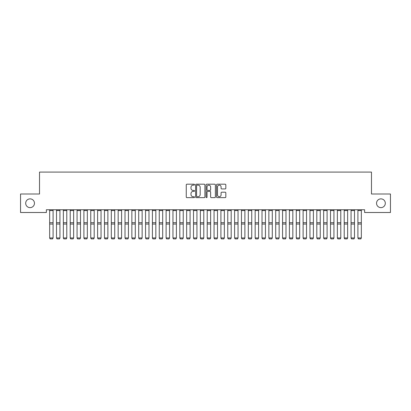 <?xml version="1.0" encoding="UTF-8"?>
<svg xmlns="http://www.w3.org/2000/svg" width="411" height="411" viewBox="0 0 411 411"><rect width="100%" height="100%" fill="white"/><g stroke="black" fill="none" stroke-linecap="round" stroke-linejoin="round"><path stroke-width="0.62" d="M194.542 184.667A0.473 0.473 0 0 0 194.069 184.195L186.928 184.195A0.673 0.673 0 0 0 186.255 184.868L186.255 196.972A0.673 0.673 0 0 0 186.928 197.645L194.069 197.645A0.473 0.473 0 0 0 194.542 197.172A0.473 0.473 0 0 0 194.069 196.705L193.144 196.705A2.153 2.153 0 0 1 190.992 194.552L190.992 193.545A2.153 2.153 0 0 1 193.144 191.392L194.069 191.392A0.473 0.473 0 0 0 194.542 190.92A0.473 0.473 0 0 0 194.069 190.447L193.144 190.447A2.153 2.153 0 0 1 190.992 188.3L190.992 187.288A2.153 2.153 0 0 1 193.144 185.14L194.069 185.14A0.473 0.473 0 0 0 194.542 184.667M376.543 203.25A4.382 4.382 0 0 0 380.93 207.632A4.382 4.382 0 0 0 385.313 203.25A4.382 4.382 0 0 0 380.93 198.867A4.382 4.382 0 0 0 376.543 203.25M25.688 203.25A4.382 4.382 0 0 0 30.07 207.632A4.382 4.382 0 0 0 34.457 203.25A4.382 4.382 0 0 0 30.07 198.867A4.382 4.382 0 0 0 25.688 203.25M225.151 188.937A0.673 0.673 0 0 0 225.824 188.264L225.824 184.868A0.673 0.673 0 0 0 225.151 184.195L217.219 184.195A0.673 0.673 0 0 0 216.546 184.868L216.546 196.972A0.673 0.673 0 0 0 217.219 197.645L225.151 197.645A0.673 0.673 0 0 0 225.824 196.972L225.824 192.872A0.673 0.673 0 0 0 225.151 192.199L221.755 192.199A0.673 0.673 0 0 0 221.082 192.872L221.082 194.906A1.798 1.798 0 0 1 219.284 196.705A1.798 1.798 0 0 1 217.486 194.906L217.486 186.938A1.798 1.798 0 0 1 219.284 185.14A1.798 1.798 0 0 1 221.082 186.938L221.082 188.264A0.673 0.673 0 0 0 221.755 188.937L225.151 188.937M364.624 209.759L46.376 209.759L46.376 212.497L20.55 212.497L20.55 194.002L39.523 194.002L39.523 172.081L371.477 172.081L371.477 194.002L390.45 194.002L390.45 212.497L364.624 212.497L364.624 209.759M204.909 184.868A0.673 0.673 0 0 0 204.241 184.195L196.304 184.195A0.673 0.673 0 0 0 195.631 184.868L195.631 196.972A0.673 0.673 0 0 0 196.304 197.645L204.241 197.645A0.673 0.673 0 0 0 204.909 196.972L204.909 184.868M206.759 184.195L214.696 184.195A0.673 0.673 0 0 1 215.369 184.868L215.369 196.972A0.673 0.673 0 0 1 214.696 197.645L211.3 197.645A0.673 0.673 0 0 1 210.627 196.972L210.627 192.065A0.673 0.673 0 0 0 209.954 191.392L207.704 191.392A0.673 0.673 0 0 0 207.031 192.065L207.031 197.172A0.473 0.473 0 0 1 206.558 197.645A0.473 0.473 0 0 1 206.091 197.172L206.091 184.868A0.673 0.673 0 0 1 206.759 184.195M197.044 185.14A0.473 0.473 0 0 0 196.576 185.608L196.576 196.232A0.473 0.473 0 0 0 197.044 196.705L198.02 196.705A2.153 2.153 0 0 0 200.172 194.552L200.172 187.288A2.153 2.153 0 0 0 198.02 185.14L197.044 185.14M210.627 186.969A1.798 1.798 0 0 0 208.829 185.171A1.798 1.798 0 0 0 207.031 186.969L207.031 189.779A0.673 0.673 0 0 0 207.704 190.447L209.954 190.447A0.673 0.673 0 0 0 210.627 189.779L210.627 186.969M49.664 238.067L50.178 238.919L49.664 237.948L53.086 237.948L52.572 238.919L50.178 238.868L52.572 238.919M53.086 210.545L49.664 210.545L49.664 209.769L53.086 209.769L53.086 237.948L52.572 238.868M49.664 210.545L49.664 237.948L50.178 238.868M56.513 238.067L57.026 238.919L56.513 237.948L59.939 237.948L59.425 238.919L57.026 238.868L59.425 238.919M63.361 238.067L63.875 238.919L63.361 237.948L66.788 237.948L66.274 238.919L63.875 238.868L66.274 238.919M59.939 210.545L56.513 210.545L56.513 209.769L59.939 209.769L59.939 237.948L59.425 238.868M56.513 210.545L56.513 237.948L57.026 238.868M66.788 210.545L63.361 210.545L63.361 209.769L66.788 209.769L66.788 237.948L66.274 238.868M63.361 210.545L63.361 237.948L63.875 238.868M70.214 238.067L70.728 238.919L70.214 237.948L73.636 237.948L73.122 238.919L70.728 238.868L73.122 238.919M77.062 238.067L77.576 238.919L77.062 237.948L80.489 237.948L79.975 238.919L77.576 238.868L79.975 238.919M73.636 210.545L70.214 210.545L70.214 209.769L73.636 209.769L73.636 237.948L73.122 238.868M70.214 210.545L70.214 237.948L70.728 238.868M80.489 210.545L77.062 210.545L77.062 209.769L80.489 209.769L80.489 237.948L79.975 238.868M77.062 210.545L77.062 237.948L77.576 238.868M83.911 238.067L84.425 238.919L83.911 237.948L87.338 237.948L86.824 238.919L84.425 238.868L86.824 238.919M87.338 210.545L83.911 210.545L83.911 209.769L87.338 209.769L87.338 237.948L86.824 238.868M83.911 210.545L83.911 237.948L84.425 238.868M90.764 238.067L91.278 238.919L90.764 237.948L94.186 237.948L93.672 238.919L91.278 238.868L93.672 238.919M94.186 210.545L90.764 210.545L90.764 209.769L94.186 209.769L94.186 237.948L93.672 238.868M90.764 210.545L90.764 237.948L91.278 238.868M97.613 238.067L98.126 238.919L97.613 237.948L101.039 237.948L100.525 238.919L98.126 238.868L100.525 238.919M104.461 238.067L104.975 238.919L104.461 237.948L107.888 237.948L107.374 238.919L104.975 238.868L107.374 238.919M111.314 238.067L111.828 238.919L111.314 237.948L114.736 237.948L114.222 238.919L111.828 238.868L114.222 238.919M118.163 238.067L118.676 238.919L118.163 237.948L121.589 237.948L121.075 238.919L118.676 238.868L121.075 238.919M125.011 238.067L125.525 238.919L125.011 237.948L128.438 237.948L127.924 238.919L125.525 238.868L127.924 238.919M131.864 238.067L132.378 238.919L131.864 237.948L135.286 237.948L134.772 238.919L132.378 238.868L134.772 238.919M138.713 238.067L139.226 238.919L138.713 237.948L142.139 237.948L141.625 238.919L139.226 238.868L141.625 238.919M145.561 238.067L146.075 238.919L145.561 237.948L148.988 237.948L148.474 238.919L146.075 238.868L148.474 238.919M152.414 238.067L152.928 238.919L152.414 237.948L155.836 237.948L155.322 238.919L152.928 238.868L155.322 238.919M101.039 210.545L97.613 210.545L97.613 209.769L101.039 209.769L101.039 237.948L100.525 238.868M97.613 210.545L97.613 237.948L98.126 238.868M107.888 210.545L104.461 210.545L104.461 209.769L107.888 209.769L107.888 237.948L107.374 238.868M104.461 210.545L104.461 237.948L104.975 238.868M114.736 210.545L111.314 210.545L111.314 209.769L114.736 209.769L114.736 237.948L114.222 238.868M111.314 210.545L111.314 237.948L111.828 238.868M121.589 210.545L118.163 210.545L118.163 209.769L121.589 209.769L121.589 237.948L121.075 238.868M118.163 210.545L118.163 237.948L118.676 238.868M128.438 210.545L125.011 210.545L125.011 209.769L128.438 209.769L128.438 237.948L127.924 238.868M125.011 210.545L125.011 237.948L125.525 238.868M135.286 210.545L131.864 210.545L131.864 209.769L135.286 209.769L135.286 237.948L134.772 238.868M131.864 210.545L131.864 237.948L132.378 238.868M142.139 210.545L138.713 210.545L138.713 209.769L142.139 209.769L142.139 237.948L141.625 238.868M138.713 210.545L138.713 237.948L139.226 238.868M148.988 210.545L145.561 210.545L145.561 209.769L148.988 209.769L148.988 237.948L148.474 238.868M145.561 210.545L145.561 237.948L146.075 238.868M155.836 210.545L152.414 210.545L152.414 209.769L155.836 209.769L155.836 237.948L155.322 238.868M152.414 210.545L152.414 237.948L152.928 238.868M159.263 238.067L159.776 238.919L159.263 237.948L162.689 237.948L162.175 238.919L159.776 238.868L162.175 238.919M162.689 210.545L159.263 210.545L159.263 209.769L162.689 209.769L162.689 237.948L162.175 238.868M159.263 210.545L159.263 237.948L159.776 238.868M166.111 238.067L166.625 238.919L166.111 237.948L169.538 237.948L169.024 238.919L166.625 238.868L169.024 238.919M169.538 210.545L166.111 210.545L166.111 209.769L169.538 209.769L169.538 237.948L169.024 238.868M166.111 210.545L166.111 237.948L166.625 238.868M172.964 238.067L173.478 238.919L172.964 237.948L176.386 237.948L175.872 238.919L173.478 238.868L175.872 238.919M176.386 210.545L172.964 210.545L172.964 209.769L176.386 209.769L176.386 237.948L175.872 238.868M172.964 210.545L172.964 237.948L173.478 238.868M179.812 238.067L180.326 238.919L179.812 237.948L183.239 237.948L182.725 238.919L180.326 238.868L182.725 238.919M183.239 210.545L179.812 210.545L179.812 209.769L183.239 209.769L183.239 237.948L182.725 238.868M179.812 210.545L179.812 237.948L180.326 238.868M186.661 238.067L187.175 238.919L186.661 237.948L190.088 237.948L189.574 238.919L187.175 238.868L189.574 238.919M190.088 210.545L186.661 210.545L186.661 209.769L190.088 209.769L190.088 237.948L189.574 238.868M186.661 210.545L186.661 237.948L187.175 238.868M193.514 238.067L194.028 238.919L193.514 237.948L196.936 237.948L196.422 238.919L194.028 238.868L196.422 238.919M196.936 210.545L193.514 210.545L193.514 209.769L196.936 209.769L196.936 237.948L196.422 238.868M193.514 210.545L193.514 237.948L194.028 238.868M200.363 238.067L200.876 238.919L200.363 237.948L203.789 237.948L203.275 238.919L200.876 238.868L203.275 238.919M203.789 210.545L200.363 210.545L200.363 209.769L203.789 209.769L203.789 237.948L203.275 238.868M200.363 210.545L200.363 237.948L200.876 238.868M207.211 238.067L207.725 238.919L207.211 237.948L210.638 237.948L210.124 238.919L207.725 238.868L210.124 238.919M210.638 210.545L207.211 210.545L207.211 209.769L210.638 209.769L210.638 237.948L210.124 238.868M207.211 210.545L207.211 237.948L207.725 238.868M214.064 238.067L214.578 238.919L214.064 237.948L217.486 237.948L216.972 238.919L214.578 238.868L216.972 238.919M217.486 210.545L214.064 210.545L214.064 209.769L217.486 209.769L217.486 237.948L216.972 238.868M214.064 210.545L214.064 237.948L214.578 238.868M220.913 238.067L221.426 238.919L220.913 237.948L224.339 237.948L223.825 238.919L221.426 238.868L223.825 238.919M224.339 210.545L220.913 210.545L220.913 209.769L224.339 209.769L224.339 237.948L223.825 238.868M220.913 210.545L220.913 237.948L221.426 238.868M227.761 238.067L228.275 238.919L227.761 237.948L231.188 237.948L230.674 238.919L228.275 238.868L230.674 238.919M231.188 210.545L227.761 210.545L227.761 209.769L231.188 209.769L231.188 237.948L230.674 238.868M227.761 210.545L227.761 237.948L228.275 238.868M234.614 238.067L235.128 238.919L234.614 237.948L238.036 237.948L237.522 238.919L235.128 238.868L237.522 238.919M238.036 210.545L234.614 210.545L234.614 209.769L238.036 209.769L238.036 237.948L237.522 238.868M234.614 210.545L234.614 237.948L235.128 238.868M241.463 238.067L241.976 238.919L241.463 237.948L244.889 237.948L244.375 238.919L241.976 238.868L244.375 238.919M244.889 210.545L241.463 210.545L241.463 209.769L244.889 209.769L244.889 237.948L244.375 238.868M241.463 210.545L241.463 237.948L241.976 238.868M248.311 238.067L248.825 238.919L248.311 237.948L251.738 237.948L251.224 238.919L248.825 238.868L251.224 238.919M251.738 210.545L248.311 210.545L248.311 209.769L251.738 209.769L251.738 237.948L251.224 238.868M248.311 210.545L248.311 237.948L248.825 238.868M255.164 238.067L255.678 238.919L255.164 237.948L258.586 237.948L258.072 238.919L255.678 238.868L258.072 238.919M258.586 210.545L255.164 210.545L255.164 209.769L258.586 209.769L258.586 237.948L258.072 238.868M255.164 210.545L255.164 237.948L255.678 238.868M262.013 238.067L262.526 238.919L262.013 237.948L265.439 237.948L264.925 238.919L262.526 238.868L264.925 238.919M265.439 210.545L262.013 210.545L262.013 209.769L265.439 209.769L265.439 237.948L264.925 238.868M262.013 210.545L262.013 237.948L262.526 238.868M268.861 238.067L269.375 238.919L268.861 237.948L272.288 237.948L271.774 238.919L269.375 238.868L271.774 238.919M272.288 210.545L268.861 210.545L268.861 209.769L272.288 209.769L272.288 237.948L271.774 238.868M268.861 210.545L268.861 237.948L269.375 238.868M275.714 238.067L276.228 238.919L275.714 237.948L279.136 237.948L278.622 238.919L276.228 238.868L278.622 238.919M279.136 210.545L275.714 210.545L275.714 209.769L279.136 209.769L279.136 237.948L278.622 238.868M275.714 210.545L275.714 237.948L276.228 238.868M282.562 238.067L283.076 238.919L282.562 237.948L285.989 237.948L285.475 238.919L283.076 238.868L285.475 238.919M285.989 210.545L282.562 210.545L282.562 209.769L285.989 209.769L285.989 237.948L285.475 238.868M282.562 210.545L282.562 237.948L283.076 238.868M289.411 238.067L289.925 238.919L289.411 237.948L292.838 237.948L292.324 238.919L289.925 238.868L292.324 238.919M292.838 210.545L289.411 210.545L289.411 209.769L292.838 209.769L292.838 237.948L292.324 238.868M289.411 210.545L289.411 237.948L289.925 238.868M296.264 238.067L296.778 238.919L296.264 237.948L299.686 237.948L299.172 238.919L296.778 238.868L299.172 238.919M299.686 210.545L296.264 210.545L296.264 209.769L299.686 209.769L299.686 237.948L299.172 238.868M296.264 210.545L296.264 237.948L296.778 238.868M303.113 238.067L303.626 238.919L303.113 237.948L306.539 237.948L306.025 238.919L303.626 238.868L306.025 238.919M306.539 210.545L303.113 210.545L303.113 209.769L306.539 209.769L306.539 237.948L306.025 238.868M303.113 210.545L303.113 237.948L303.626 238.868M309.961 238.067L310.475 238.919L309.961 237.948L313.388 237.948L312.874 238.919L310.475 238.868L312.874 238.919M313.388 210.545L309.961 210.545L309.961 209.769L313.388 209.769L313.388 237.948L312.874 238.868M309.961 210.545L309.961 237.948L310.475 238.868M316.814 238.067L317.328 238.919L316.814 237.948L320.236 237.948L319.722 238.919L317.328 238.868L319.722 238.919M320.236 210.545L316.814 210.545L316.814 209.769L320.236 209.769L320.236 237.948L319.722 238.868M316.814 210.545L316.814 237.948L317.328 238.868M323.663 238.067L324.176 238.919L323.663 237.948L327.089 237.948L326.575 238.919L324.176 238.868L326.575 238.919M327.089 210.545L323.663 210.545L323.663 209.769L327.089 209.769L327.089 237.948L326.575 238.868M323.663 210.545L323.663 237.948L324.176 238.868M330.511 238.067L331.025 238.919L330.511 237.948L333.938 237.948L333.424 238.919L331.025 238.868L333.424 238.919M333.938 210.545L330.511 210.545L330.511 209.769L333.938 209.769L333.938 237.948L333.424 238.868M330.511 210.545L330.511 237.948L331.025 238.868M337.364 238.067L337.878 238.919L337.364 237.948L340.786 237.948L340.272 238.919L337.878 238.868L340.272 238.919M340.786 210.545L337.364 210.545L337.364 209.769L340.786 209.769L340.786 237.948L340.272 238.868M337.364 210.545L337.364 237.948L337.878 238.868M344.213 238.067L344.726 238.919L344.213 237.948L347.639 237.948L347.125 238.919L344.726 238.868L347.125 238.919M347.639 210.545L344.213 210.545L344.213 209.769L347.639 209.769L347.639 237.948L347.125 238.868M344.213 210.545L344.213 237.948L344.726 238.868M351.061 238.067L351.575 238.919L351.061 237.948L354.488 237.948L353.974 238.919L351.575 238.868L353.974 238.919M354.488 210.545L351.061 210.545L351.061 209.769L354.488 209.769L354.488 237.948L353.974 238.868M351.061 210.545L351.061 237.948L351.575 238.868M357.914 238.067L358.428 238.919L357.914 237.948L361.336 237.948L360.822 238.919L358.428 238.868L360.822 238.919M361.336 210.545L357.914 210.545L357.914 209.769L361.336 209.769L361.336 237.948L360.822 238.868M357.914 210.545L357.914 237.948L358.428 238.868M53.086 222.711L49.664 222.711M53.086 224.052L49.664 224.052M59.939 222.711L56.513 222.711M59.939 224.052L56.513 224.052M66.788 222.711L63.361 222.711M66.788 224.052L63.361 224.052M73.636 222.711L70.214 222.711M73.636 224.052L70.214 224.052M80.489 222.711L77.062 222.711M80.489 224.052L77.062 224.052M87.338 222.711L83.911 222.711M87.338 224.052L83.911 224.052M94.186 222.711L90.764 222.711M94.186 224.052L90.764 224.052M101.039 222.711L97.613 222.711M101.039 224.052L97.613 224.052M107.888 222.711L104.461 222.711M107.888 224.052L104.461 224.052M114.736 222.711L111.314 222.711M114.736 224.052L111.314 224.052M121.589 222.711L118.163 222.711M121.589 224.052L118.163 224.052M128.438 222.711L125.011 222.711M128.438 224.052L125.011 224.052M135.286 222.711L131.864 222.711M135.286 224.052L131.864 224.052M142.139 222.711L138.713 222.711M142.139 224.052L138.713 224.052M148.988 222.711L145.561 222.711M148.988 224.052L145.561 224.052M155.836 222.711L152.414 222.711M155.836 224.052L152.414 224.052M162.689 222.711L159.263 222.711M162.689 224.052L159.263 224.052M169.538 222.711L166.111 222.711M169.538 224.052L166.111 224.052M176.386 222.711L172.964 222.711M176.386 224.052L172.964 224.052M183.239 222.711L179.812 222.711M183.239 224.052L179.812 224.052M190.088 222.711L186.661 222.711M190.088 224.052L186.661 224.052M196.936 222.711L193.514 222.711M196.936 224.052L193.514 224.052M203.789 222.711L200.363 222.711M203.789 224.052L200.363 224.052M210.638 222.711L207.211 222.711M210.638 224.052L207.211 224.052M217.486 222.711L214.064 222.711M217.486 224.052L214.064 224.052M224.339 222.711L220.913 222.711M224.339 224.052L220.913 224.052M231.188 222.711L227.761 222.711M231.188 224.052L227.761 224.052M238.036 222.711L234.614 222.711M238.036 224.052L234.614 224.052M244.889 222.711L241.463 222.711M244.889 224.052L241.463 224.052M251.738 222.711L248.311 222.711M251.738 224.052L248.311 224.052M258.586 222.711L255.164 222.711M258.586 224.052L255.164 224.052M265.439 222.711L262.013 222.711M265.439 224.052L262.013 224.052M272.288 222.711L268.861 222.711M272.288 224.052L268.861 224.052M279.136 222.711L275.714 222.711M279.136 224.052L275.714 224.052M285.989 222.711L282.562 222.711M285.989 224.052L282.562 224.052M292.838 222.711L289.411 222.711M292.838 224.052L289.411 224.052M299.686 222.711L296.264 222.711M299.686 224.052L296.264 224.052M306.539 222.711L303.113 222.711M306.539 224.052L303.113 224.052M313.388 222.711L309.961 222.711M313.388 224.052L309.961 224.052M320.236 222.711L316.814 222.711M320.236 224.052L316.814 224.052M327.089 222.711L323.663 222.711M327.089 224.052L323.663 224.052M333.938 222.711L330.511 222.711M333.938 224.052L330.511 224.052M340.786 222.711L337.364 222.711M340.786 224.052L337.364 224.052M347.639 222.711L344.213 222.711M347.639 224.052L344.213 224.052M354.488 222.711L351.061 222.711M354.488 224.052L351.061 224.052M361.336 222.711L357.914 222.711M361.336 224.052L357.914 224.052"/></g></svg>
